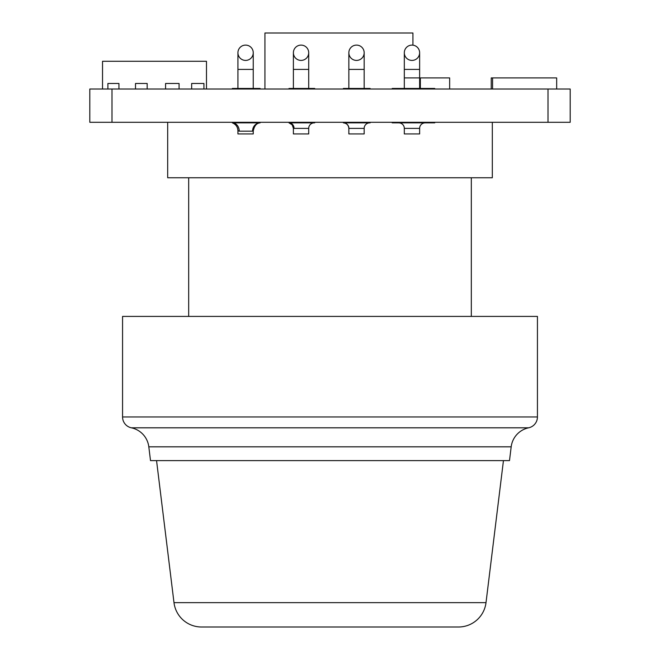 <?xml version="1.0" encoding="UTF-8"?>
<svg xmlns="http://www.w3.org/2000/svg" width="660" height="660" viewBox="0 0 660 660"><rect width="100%" height="100%" fill="white"/><g stroke="black" fill="none" stroke-linecap="round" stroke-linejoin="round"><path stroke-width="0.99" d="M260.114 122.298L260.114 122.851C256.575 123.115 254.29 125.845 253.242 131.043L252.549 131.167L253.242 131.043L253.242 133.939L237.93 133.939L237.93 130.705L239.242 131.167L237.93 130.705C237.732 126.934 235.876 124.311 232.353 122.851L232.353 122.298M260.114 122.851L232.353 122.851A8.316 6.889 -90 0 1 239.242 131.167L252.549 131.167A8.316 7.565 -90 0 1 260.114 122.851M314.704 122.298L314.704 122.851L288.989 122.851L292.149 124.781L293.395 128.279L293.395 133.939L308.707 133.939L308.707 128.395L294.055 128.395A5.544 5.065 90 0 0 288.989 122.851L288.989 122.298M308.707 128.395A5.544 5.544 0 0 1 314.251 122.851M370.144 122.298L370.144 122.851L343.373 122.851C346.682 123.222 348.505 125.07 348.851 128.395L348.851 133.939L364.171 133.939L364.171 128.395L348.892 128.395A5.544 5.519 90 0 0 343.373 122.851L343.373 122.298M364.171 128.395A5.544 5.544 0 0 1 369.715 122.851M419.628 128.395L404.316 128.395L404.316 133.939L419.628 133.939L419.628 128.395A5.544 5.544 0 0 1 425.18 122.851M404.316 128.395A5.544 5.544 0 0 0 398.772 122.851M392.205 122.298L392.205 122.851L434.734 122.851L434.734 122.298M411.972 60.415A7.656 7.656 0 0 0 419.628 52.759A7.656 7.656 0 0 0 411.972 45.103A7.656 7.656 0 0 0 404.316 52.759A7.656 7.656 0 0 0 411.972 60.415M419.628 69.399L404.316 69.399L404.316 77.921L419.628 77.921L419.628 52.759M364.171 88.465L364.171 69.399L348.851 69.399L348.851 88.465M356.507 60.415A7.656 7.656 0 0 0 364.171 52.759A7.656 7.656 0 0 0 356.507 45.103A7.656 7.656 0 0 0 348.851 52.759A7.656 7.656 0 0 0 356.507 60.415M308.707 88.465L308.707 69.399L293.395 69.399L293.395 88.465M301.051 60.415A7.656 7.656 0 0 0 308.707 52.759A7.656 7.656 0 0 0 301.051 45.103A7.656 7.656 0 0 0 293.395 52.759A7.656 7.656 0 0 0 301.051 60.415M253.242 88.465L253.242 52.759M237.93 88.465L237.93 69.399L253.242 69.399M245.586 60.415A7.656 7.656 0 0 0 253.242 52.759A7.656 7.656 0 0 0 245.586 45.103A7.656 7.656 0 0 0 237.93 52.759A7.656 7.656 0 0 0 245.586 60.415M156.552 460.614L173.993 602.646A27.728 27.728 0 0 0 201.514 627L458.486 627L201.514 627M173.993 602.646L486.007 602.646A27.728 27.728 0 0 1 458.486 627M486.007 602.646L503.448 460.614M511.186 446.82L148.813 446.82L150.505 460.614L509.495 460.614L511.186 446.82A22.184 22.184 0 0 1 528.635 427.812A11.096 11.096 0 0 0 537.438 416.955L537.438 316.412L122.562 316.412L122.562 416.955L537.438 416.955M148.813 446.82A22.184 22.184 0 0 0 131.365 427.812A11.096 11.096 0 0 1 122.562 416.955M471.322 316.412L471.322 177.755M188.677 316.412L188.677 177.755M492.319 122.298L492.319 177.755L167.681 177.755L167.681 122.298M404.316 88.465L404.316 77.921L419.628 77.921L419.628 88.465M89.809 89.017L111.994 89.017L111.994 122.298L89.809 122.298L89.809 89.017M548.006 89.017L570.19 89.017L570.19 122.298L548.006 122.298L548.006 89.017L111.994 89.017M102.531 89.017L102.531 61.289L206.489 61.289L206.489 89.017M434.734 89.017L434.734 88.465L392.205 88.465L392.205 89.017M548.006 122.298L111.994 122.298M260.114 89.017L260.114 88.465L232.353 88.465L232.353 89.017M288.989 89.017L288.989 88.465L314.704 88.465L314.704 89.017M343.373 89.017L343.373 88.465L370.144 88.465L370.144 89.017M412.929 45.16L412.929 33L264.932 33L264.932 89.017M492.574 89.017L492.574 77.921L491.238 77.921L491.238 89.017M492.574 77.921L556.669 77.921L556.669 89.017M449.658 89.017L449.658 77.921L420.354 77.921L420.354 88.465M203.932 89.017L203.932 83.474L191.656 83.474L191.656 89.017M179.075 89.017L179.075 83.474L165.577 83.474L165.577 89.017M147.172 89.017L147.172 83.474L135.506 83.474L135.506 89.017M118.94 89.017L118.94 83.474L107.893 83.474L107.893 89.017M528.635 427.812L131.365 427.812M404.316 69.399L404.316 52.759M364.171 69.399L364.171 52.759M308.707 69.399L308.707 52.759M237.93 69.399L237.93 52.759M293.395 69.399L293.395 52.759M348.851 69.399L348.851 52.759"/></g></svg>
